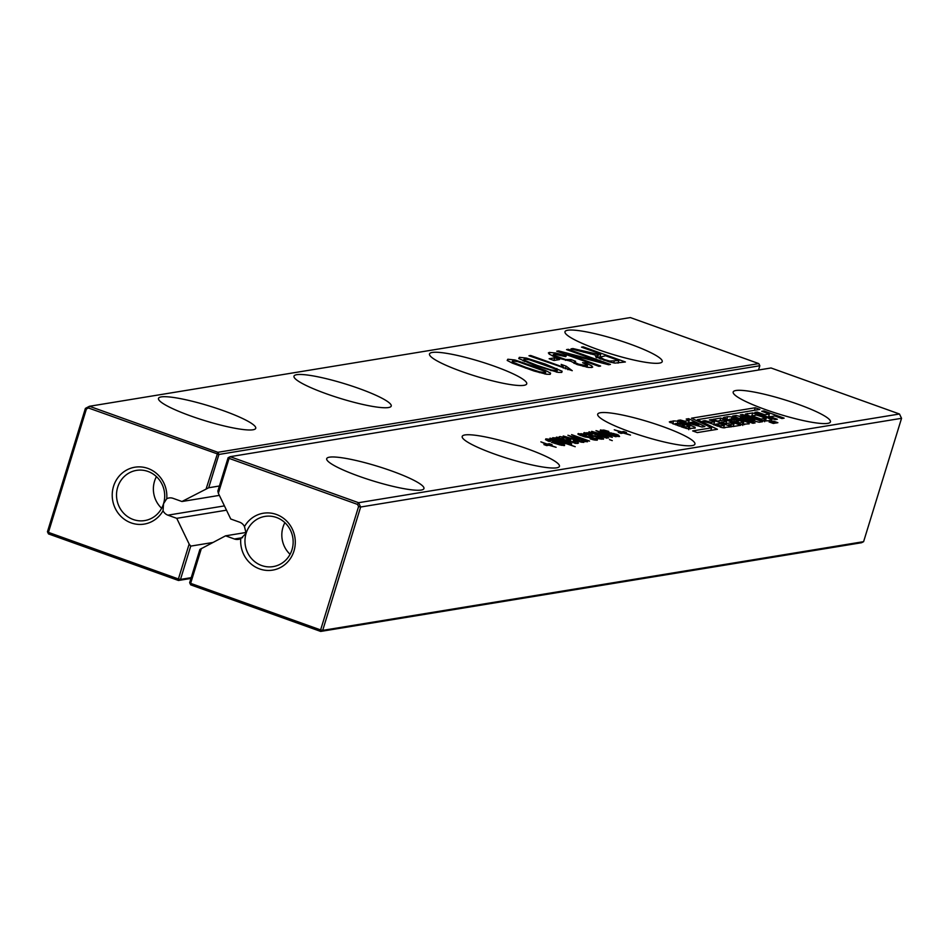 <?xml version="1.0" encoding="UTF-8"?>
<svg xmlns="http://www.w3.org/2000/svg" width="949" height="949" viewBox="0 0 949 949"><rect width="100%" height="100%" fill="white"/><g stroke="black" fill="none" stroke-linecap="round" stroke-linejoin="round"><path stroke-width="1.42" d="M901.55 418.307L899.474 414.001L358.58 502.709L360.644 507.015L358.58 506.552L320.62 629.922L322.696 630.373L863.602 541.665L901.55 418.307L360.644 507.015L322.696 630.373L320.679 631.429L190.702 584.857L189.658 582.71L199.907 549.4L225.577 535.829L246.325 532.425M863.602 541.665L861.573 542.721L320.679 631.429L320.62 629.922L190.642 583.35L201.39 548.439M358.58 506.552L357.536 504.405L358.58 502.709L230.132 456.683L771.027 367.975L899.474 414.001M608.641 437.964L591.654 431.344L607.645 435.947L595.984 430.632L615.972 436.754L599.282 432.044L612.319 437.359L596.197 432.744L608.641 437.964M598.297 436.955L590.48 435.888L583.765 433.017L587.431 432.768L592.342 434.12L587.028 433.551L588.273 434.713L600.029 437.003L603.611 438.96L598.997 438.77L595.984 437.869L600.278 438.248L598.297 436.955M583.765 433.017L584.276 432.554L584.038 433.313M587.028 433.551L586.577 434.606M600.041 439.007L600.587 437.857M589.009 431.771L607.016 438.224L588.866 432.234M577.87 433.99L581.535 433.729L586.446 435.093L581.132 434.512L582.378 435.686L591.488 437.133L597.443 439.494L597.229 440.194L593.113 439.731L590.1 438.829L594.382 439.209L593.493 438.248L584.584 436.86L579.127 434.879L577.87 433.99L578.38 433.515L578.143 434.286M581.132 434.512L580.681 435.567M594.157 439.968L594.691 438.829M612.271 440.621L609.495 439.624L612.271 440.621M545.521 439.66L545.829 438.853L550.373 439.375L564.157 444.31L564.584 445.544L560.076 444.974L551.416 442.281L556.078 441.51L548.581 439.85L550.325 441.368L548.676 441.285L545.521 439.66L545.829 438.853L545.568 439.695M548.581 439.85L548.142 441.06M569.329 438.936L570.74 440.134L569.364 441.143L575.047 442.388L573.243 440.87L574.916 440.953L577.561 442.139L578.451 442.946L575.853 443.408L556.363 437.133L559.661 437.667L559.139 436.92L559.851 436.552L567.134 438.035L569.329 438.936L568.581 441.38M570.242 440.455L569.376 441.071M574.786 443.254L575.402 441.926M578.392 443.124L577.692 443.397M559.507 438.948L569.246 442.424L571.654 443.776L571.405 444.429L566.944 443.741L575.201 446.694L549.981 438.177L553.919 439.079L552.698 437.726L555.248 437.928L559.376 439.387M563.231 436.006L581.286 441.356L567.893 435.235L584.952 440.763L571.583 434.63L589.59 441.083L586.233 440.395L587.478 441.795L582.496 440.894L583.849 442.388L580.93 442.08L563.231 436.006M581.049 442.104L581.12 440.716M584.726 441.499L585.106 440.372M618.534 435.14L619.578 436.528L615.45 436.066L612.437 435.164L616.731 435.544L615.83 434.583L606.933 433.195L600.207 430.324L603.872 430.063L608.784 431.427L603.208 431.297L616.47 434.31L618.534 435.14L618.107 436.552M616.494 436.303L617.028 435.164M600.207 430.324L600.717 429.85L600.48 430.621M603.481 430.846L603.03 431.902M614.276 429.802L621.488 431.878L623.707 431.51L626.47 432.507L624.264 432.863L630.492 435.105L623.279 433.029L621.073 433.385L618.297 432.4L620.516 432.032L614.276 429.802M743.53 421.973L734.301 418.687L731.964 418.663L729.805 419.351L731.691 420.122L734.407 419.683L738.417 421.119L733.506 421.925L723.304 417.643L727.61 416.67L732.035 416.896L741.916 420.075L749.046 422.957L749.212 423.812L741.05 424.345L735.06 422.483L737.266 422.115L740.101 422.874L743.53 421.973L742.142 424.547M729.259 420.407L729.651 419.161L729.461 420.478M748.737 423.942L749.046 422.957L749.212 423.812M704.929 426.54L702.082 427.014L677.942 420.419L680.421 420.016L684.727 421.202L689.176 420.466L686.198 419.067L688.63 418.663L704.929 426.54M687.04 428.604L681.062 426.742L688.737 426.836L689.532 426.231L684.502 424.286L680.291 422.946L675.807 423.61L677.693 424.381L680.397 423.942L684.419 425.377L679.508 426.184L669.306 421.902L673.6 420.929L678.037 421.154L687.906 424.333L695.036 427.216L695.202 428.07L687.04 428.604M688.132 428.806L689.532 426.231M675.261 424.666L675.641 423.42L675.463 424.737M694.739 428.201L695.036 427.216L695.202 428.07M692.189 445.603A50.866 7.663 -162.9 0 1 636.957 434.215A50.866 7.663 -162.9 0 1 597.692 414.203A50.866 7.663 -162.9 0 1 648.57 421.842A50.866 7.663 -162.9 0 1 694.929 444.12A50.866 7.663 -162.9 0 1 692.189 445.603M773.328 423.444L769.058 421.914L770.885 421.605L775.167 423.135L773.328 423.444M777.872 422.696L775.985 423.005L771.715 421.475L773.601 421.166L777.872 422.696M771.24 420.277L771.513 419.411L769.39 420.644L764.17 420.953L752.842 417.465L745.368 414.072L752.699 412.957L766.543 417.252L771.893 419.921M732.675 416.042L736.116 415.484L754.835 420.051L740.327 414.855L742.533 414.499L762.605 421.688L759.2 422.246L740.315 417.631L755.072 422.922L752.877 423.278L732.675 416.042M697.325 432.59L717.42 429.292L697.42 419.66L759.876 409.422L755.214 407.75L691.524 418.189L711.62 427.809L692.663 430.917L697.325 432.59M764.775 414.772L769.366 414.013L761.727 411.285L763.921 410.917L784.123 418.153L781.917 418.521L774.799 415.959L770.208 416.718L777.326 419.268L775.131 419.624L754.929 412.388L757.136 412.032L764.775 414.772L764.455 415.804M720.742 418.07L740.801 425.259L733.008 426.54L728.346 424.867L733.992 423.942L730.754 422.779L725.427 423.657L721.287 422.175L726.602 421.297L723.375 420.134L717.634 421.083L712.841 419.363L720.742 418.07L719.923 420.704M711.857 423.705L702.794 421.012L705 420.644L711.228 422.329L714.585 421.783L709.401 419.933L711.608 419.565L731.667 426.753L722.248 427.691L711.845 423.764M421.19 490.052A50.866 7.663 -162.9 0 1 365.958 478.652A50.866 7.663 -162.9 0 1 326.705 458.652A50.866 7.663 -162.9 0 1 377.572 466.291A50.866 7.663 -162.9 0 1 423.942 488.569A50.866 7.663 -162.9 0 1 421.19 490.052M556.695 467.821A50.866 7.663 -162.9 0 1 501.463 456.433A50.866 7.663 -162.9 0 1 462.199 436.433A50.866 7.663 -162.9 0 1 513.065 444.061A50.866 7.663 -162.9 0 1 559.436 466.339A50.866 7.663 -162.9 0 1 556.695 467.821M546.695 445.591L543.919 444.595L546.126 444.239L540.883 441.843L547.11 444.073L549.317 443.705L552.093 444.701L549.886 445.069L556.114 447.299L548.902 445.223L546.695 445.591M827.682 423.384A50.866 7.663 -162.9 0 1 772.45 411.996A50.866 7.663 -162.9 0 1 733.186 391.984A50.866 7.663 -162.9 0 1 784.064 399.624A50.866 7.663 -162.9 0 1 830.422 421.902A50.866 7.663 -162.9 0 1 827.682 423.384M228.104 457.738L230.132 456.683L229.089 458.379L228.104 457.738L217.855 491.048L218.353 493.278L229.089 458.379L357.536 504.405M218.353 493.278L230.749 519.008L239.599 522.175A8.897 8.422 -99.3 0 1 244.474 526.588A28.826 27.272 -99.3 0 1 289.54 524.417A28.826 27.272 -99.3 0 1 275.685 569.436A28.826 27.272 -99.3 0 1 240.773 538.617L246.123 533.291L244.474 526.588M242.588 537.656L234.427 538.996A8.897 8.422 -99.3 0 0 240.773 538.617M234.427 538.996L225.577 535.829M603.327 438.533L603.113 439.233M592.057 435.366L591.808 436.196M586.174 436.338L585.913 437.169M556.078 441.51L555.616 443.041M582.496 440.894L582.057 442.305M586.233 440.395L585.83 441.724M608.511 432.673L608.25 433.503M620.516 432.032L620.195 433.076M623.707 431.51L623.232 433.029M621.488 431.878L621.026 433.373M740.101 422.874L739.745 424.025M737.266 422.115L736.946 423.135M743.186 424.096L744.609 424.618M727.468 419.766L729.449 419.802M734.407 419.683L733.719 421.89M731.691 420.122L731.382 421.166M688.63 418.663L688.215 420.016M688.606 422.341L689.698 422.863M689.176 420.466L688.322 423.254M684.727 421.202L684.431 422.186M680.421 420.016L680.113 421.012M689.188 428.355L690.611 428.877M673.47 424.025L675.451 424.061M680.397 423.942L679.721 426.148M677.693 424.381L677.372 425.425M686.091 427.133L685.736 428.284M683.256 426.374L682.948 427.394M770.885 421.605L770.624 422.471M773.601 421.166L773.328 422.056M749.319 416.196L751.762 416.172M752.699 412.957L751.715 416.16M765.119 420.3L767.029 420.988M736.116 415.484L735.617 417.097M740.315 417.631L739.995 418.663M742.533 414.499L742.213 415.532M754.835 420.051L754.514 421.095M711.726 430.229L710.979 429.873M697.42 419.66L697.052 420.846M755.214 407.75L754.419 410.312M697.218 420.3L696.258 420.454M711.62 427.809L710.825 430.383M769.366 414.013L768.382 417.216M757.136 412.032L756.816 413.064M768.69 416.184L770.208 416.73L769.888 417.75M763.921 410.917L763.613 411.949M733.316 426.137L733.992 426.374M726.602 421.297L725.902 423.574M733.992 423.942L733.197 426.504M711.608 419.565L711.287 420.597M713.909 423.954L715.475 424.511M723.672 427.453L724.858 427.869M714.585 421.783L713.624 424.879M705 420.644L704.68 421.688M549.317 443.705L548.854 445.235M547.11 444.073L546.648 445.567M546.126 444.239L545.805 445.271M189.658 582.71L190.642 583.35L190.702 584.857M246.123 533.291A25.433 24.057 -99.3 0 0 273.182 566.6A25.433 24.057 -99.3 0 0 292.802 537.609A25.433 24.057 -99.3 0 0 264.949 516.41A25.433 24.057 -99.3 0 0 246.123 533.291M284.89 522.65A25.433 24.057 -99.3 0 0 282.98 527.241A25.433 24.057 -99.3 0 0 290.086 554.311M555.165 443.112L561.82 444.559L558.854 442.507L555.035 443.539M561.594 445.306L561.796 443.871M565.628 439.802L566.589 440.158L567.431 438.746L564.169 437.667L562.01 438.023L565.485 440.265M567.846 439.221L567.312 440.929L567.858 439.173L566.446 440.621M562.449 437.572L561.725 438.924M563.742 440.799L555.426 438.723L565.734 443.041L568.641 443.432L568.249 442.673L563.742 440.799M555.426 438.723L555.568 440.182M568.439 444.096L568.249 442.673M689.781 422.602L698.844 425.105L692.628 422.139L689.781 422.602L689.484 423.574M698.844 425.105L698.559 426.054M760.979 419.043L765.523 418.295L761.537 416.647L756.507 415.045L752.13 415.899L760.979 419.043L760.635 420.158M752.415 415.448L751.762 417.086M764.68 421.712L765.523 418.295M715.973 424.12L720.884 425.887L724.324 425.318L719.413 423.562L715.546 424.286L715.178 425.472M724.324 425.318L723.541 427.892M212.778 542.508L190.737 546.114L189.148 544.062L178.412 578.961L48.435 532.389L86.395 409.019L88.411 407.975L218.934 454.452L759.829 365.745L758.512 370.027M759.829 365.745L758.797 363.597L217.89 452.305L218.934 454.452L208.685 487.762L219.409 485.995M219.361 495.378L181.935 501.511L208.685 487.762M758.797 363.597L630.35 317.571L89.443 406.279L217.89 452.305L206.123 488.901M189.148 544.062L176.751 518.332L167.902 515.165A8.897 8.422 -99.3 0 1 163.038 510.752A28.826 27.272 -99.3 0 1 128.317 521.689A28.826 27.272 -99.3 0 1 113.536 486.339A28.826 27.272 -99.3 0 1 144.972 467.56A28.826 27.272 -99.3 0 1 166.739 498.723L163.548 503.694L163.038 510.752M181.935 501.511L173.086 498.344A8.897 8.422 -99.3 0 0 166.739 498.723M659.472 363.111A50.866 7.663 -162.9 0 1 604.252 351.723A50.866 7.663 -162.9 0 1 564.987 331.711A50.866 7.663 -162.9 0 1 615.854 339.351A50.866 7.663 -162.9 0 1 662.224 361.628A50.866 7.663 -162.9 0 1 659.472 363.111M570.978 348.876L572.923 348.556L598.522 354.428L600.776 354.048L581.5 347.144L583.208 346.859L625.391 361.972L614.976 363.099L609.329 361.925L595.865 356.895L595.106 354.985L570.978 348.876M534.073 371.023L512.496 363.182L507.205 360.442L507.822 359.232L514.916 359.979L545.343 370.395L550.598 373.135L549.993 374.345L546.422 374.226L534.073 371.023M507.205 360.442L507.822 359.232L507.395 360.596M550.242 374.297L550.598 373.135L549.993 374.345M545.331 364.084L562.128 371.237L561.535 372.447L557.953 372.34L535.509 365.697L518.747 358.544L519.352 357.334L526.446 358.093L545.331 364.084L545.082 364.891M561.772 372.399L562.128 371.237L561.535 372.447M518.747 358.544L519.352 357.334L518.925 358.71M530.669 355.484L563.528 367.251L561.156 364.392L566.15 366.184L572.247 370.691L528.961 355.756L530.669 355.484L530.42 356.29M610.432 364.428L608.594 364.736L566.043 353.657L600.61 366.041L598.902 366.326L556.731 351.213L558.57 350.905L601.108 361.972L566.553 349.6L568.261 349.315L610.432 364.428M549.127 358.746L554.679 357.832L559.507 359.564L553.943 360.478L549.127 358.746M591.962 365.97L591.796 367.488L588.107 367.358L576.897 364.463L570.752 361.201L557.514 357.963L549.601 354.368L549.388 352.411L556.031 353.075L566.209 355.946L565.711 356.658L554.157 354.143L554.121 355.412L565.758 359.564L571.037 359.564L575.64 361.32L574.643 362.257L578.404 364.108L586.897 365.768L587.016 364.807L582.579 362.708L585.497 362.85L591.962 365.97L591.476 367.524M592.722 367.026L591.796 367.488M548.356 352.933L549.388 352.411L548.937 353.882M554.157 354.143L553.789 356.516M575.272 361.355L574.275 363.431M586.494 367.097L587.016 364.807M523.978 385.33A50.866 7.663 -162.9 0 1 468.747 373.942A50.866 7.663 -162.9 0 1 429.494 353.941A50.866 7.663 -162.9 0 1 480.36 361.569A50.866 7.663 -162.9 0 1 526.731 383.847A50.866 7.663 -162.9 0 1 523.978 385.33M388.485 407.548A50.866 7.663 -162.9 0 1 333.253 396.16A50.866 7.663 -162.9 0 1 293.988 376.16A50.866 7.663 -162.9 0 1 344.867 383.799A50.866 7.663 -162.9 0 1 391.225 406.077A50.866 7.663 -162.9 0 1 388.485 407.548M252.992 429.778A50.866 7.663 -162.9 0 1 197.76 418.39A50.866 7.663 -162.9 0 1 158.495 398.378A50.866 7.663 -162.9 0 1 209.361 406.018A50.866 7.663 -162.9 0 1 255.732 428.296A50.866 7.663 -162.9 0 1 252.992 429.778M226.491 510.182L176.751 518.332M163.548 503.694A25.433 24.057 -99.3 0 0 136.502 470.384A25.433 24.057 -99.3 0 0 117.676 487.264A25.433 24.057 -99.3 0 0 144.734 520.574A25.433 24.057 -99.3 0 0 163.548 503.694M190.737 546.114L180.488 579.424L178.459 580.48L48.482 533.907L47.45 531.748L85.398 408.39L89.443 406.279L88.411 407.975M190.974 578.427L178.459 580.48L178.412 578.961L180.488 579.424L191.212 577.656M47.45 531.748L48.435 532.389L48.482 533.907M86.395 409.019L85.398 408.39M572.923 348.556L572.686 349.327M583.208 346.859L582.959 347.666M600.776 354.048L599.792 357.263L596.209 357.714M597.194 354.511L596.375 357.192M590.93 353.253L590.693 354.024M514.916 359.979L514.595 361.011M526.446 358.093L526.126 359.125M563.528 367.251L563.279 368.058M566.15 366.184L565.343 368.793M568.261 349.315L568.012 350.122M601.108 361.972L600.871 362.72M558.57 350.905L558.297 351.771M566.043 353.657L565.794 354.452M554.679 357.832L553.872 360.454M585.497 362.85L585.201 363.811M571.037 359.564L570.539 361.189M552.057 355.745L552.947 355.875M156.443 476.623A25.433 24.057 -99.3 0 0 154.533 481.214A25.433 24.057 -99.3 0 0 161.638 508.284M618.855 360.537L605.604 355.78L599.982 357.097L604.252 359.529L609.732 361.059L618.855 360.537L618.06 363.135M599.495 358.663L599.982 357.073L599.507 358.663M512.638 360.952L513.314 362.388L525.699 367.31L539.613 371.842L545.201 372.613L544.631 371.225L517.857 361.64L512.638 360.952L511.618 362.803M544.785 373.965L545.746 372.328L545.224 374.048M524.168 359.066L524.856 360.501L537.241 365.424L551.144 369.944L556.731 370.715L556.161 369.327L529.388 359.742L524.168 359.066L523.148 360.917M556.316 372.079L557.277 370.442L556.755 372.15M602.093 437.833L601.654 439.245M595.011 435.662L594.726 436.564M587.431 432.768L587.194 433.527M596.197 438.806L595.77 440.206M589.115 436.623L588.843 437.525M581.535 433.729L581.298 434.488M564.157 444.31L563.765 445.579M557.953 441.676L557.632 442.709M562.887 436.813L562.662 437.548M559.851 436.552L559.542 437.572M577.561 442.139L577.158 443.456M555.248 437.928L554.655 439.85M569.246 442.424L568.724 444.156M613.825 433.468L613.647 434.061M611.453 432.958L611.18 433.859M603.872 430.063L603.635 430.822M738.168 422.447L737.859 423.444M741.916 420.075L741.584 421.142M732.035 416.896L731.465 418.746M727.61 416.67L726.744 419.494M724.49 417.18L724.111 418.402M687.906 424.333L687.586 425.401M678.037 421.154L677.467 423.005M673.6 420.929L672.734 423.752M670.48 421.439L670.113 422.661M684.17 426.706L683.861 427.702M747.243 413.456L746.733 415.14M766.543 417.252L765.558 420.454M761.11 415.306L760.778 416.386M711.228 422.329L710.86 423.539M706.424 421.154L706.103 422.198M567.419 439.482L567.016 440.822M565.734 443.041L565.521 443.741M756.911 417.75L756.578 418.806M762.047 419.138L761.656 420.431M764.336 418.829L763.708 420.882M717.42 425.176L717.112 426.16M720.884 425.887L720.469 427.264M224.427 505.888L167.902 515.165M598.522 354.428L597.538 357.631M594.928 354.167L594.703 354.914M583.682 351.391L583.433 352.198M545.343 370.395L545.011 371.462M533.801 365.97L533.552 366.777M556.873 368.509L556.541 369.576M568.297 368.402L567.893 369.707M583.338 365.495L583.077 366.35M578.404 364.108L578.166 364.902M570.219 359.991L569.875 361.142M565.758 359.564L565.509 360.359M559.269 357.69L559.02 358.485M556.031 353.075L555.711 354.119M601.073 358.164L600.776 359.161M604.252 359.529L604.003 360.323M609.732 361.059L609.46 361.96M614.205 361.296L613.706 362.909M513.314 362.388L513.006 363.396M525.699 367.31L525.461 368.117M539.613 371.842L539.364 372.625M524.856 360.501L524.536 361.51M537.241 365.424L536.992 366.219M551.144 369.944L550.894 370.727M600.397 439.067L600.705 438.058M586.363 434.512L586.601 433.74M594.501 440.039L594.809 439.031M580.468 435.484L580.705 434.701M547.929 440.965L548.214 440.028M575.189 443.325L575.545 442.163M584.94 441.546L585.225 440.621M581.286 442.163L581.583 441.214M602.805 431.819L603.042 431.048M616.838 436.374L617.147 435.366M742.77 425.449L743.755 422.246M688.772 429.707L689.757 426.504M561.891 445.354L562.199 444.369M561.63 438.901L561.962 437.821M554.833 439.909L555.153 438.877M568.653 444.144L568.914 443.29M751.513 416.991L751.928 415.638M586.968 367.18L587.502 365.472M573.991 363.313L574.477 361.771M552.864 356.112L553.362 354.535"/></g></svg>
